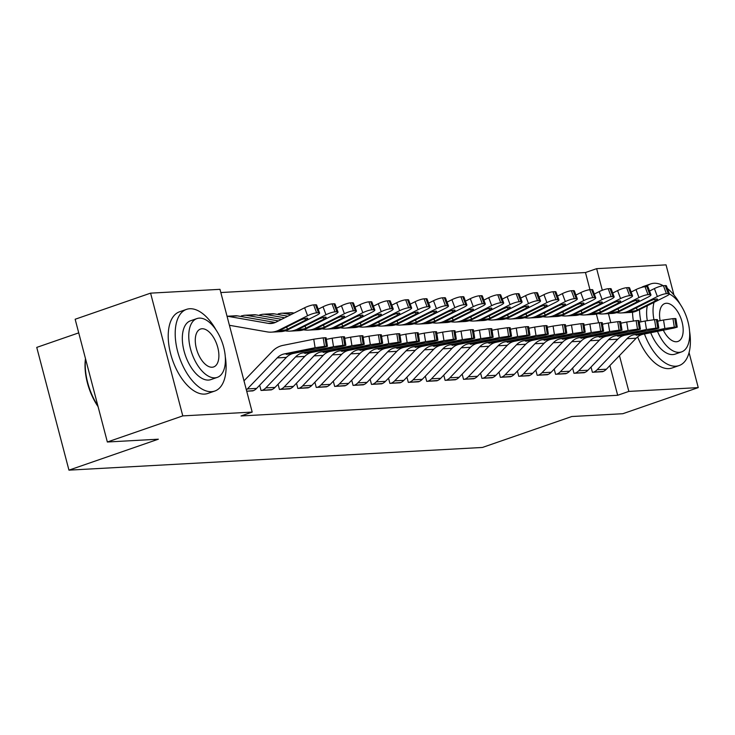 <?xml version="1.0" encoding="UTF-8"?>
<svg xmlns="http://www.w3.org/2000/svg" width="735" height="735" viewBox="0 0 735 735"><rect width="100%" height="100%" fill="white"/><g stroke="black" fill="none" stroke-linecap="round" stroke-linejoin="round"><path stroke-width="1.1" d="M589.975 289.728L585.473 272.529L220.831 292.539M585.473 272.529L596.645 268.661L666.048 264.857L673.967 295.057M78.728 332.863L36.75 347.398L68.952 470.143L482.426 447.459L571.83 416.515L622.821 413.713L698.25 387.602L628.848 391.415L619.458 355.611M68.952 470.143L158.356 439.199L107.356 442.001L75.154 319.247L150.583 293.146L219.985 289.333L252.188 412.087L182.785 415.891L150.583 293.146M572.62 368.06L573.989 373.279L584.959 372.388M535.806 370.082L537.175 375.3L548.145 374.409M498.982 372.103L500.351 377.321L511.321 376.43M462.168 374.124L463.537 379.343L474.507 378.452M425.344 376.145L426.713 381.364L437.683 380.473M388.53 378.167L389.899 383.385L400.869 382.494M351.707 380.188L353.076 385.406L364.046 384.515M314.892 382.2L316.261 387.428L327.231 386.536M260.778 314.745L259.859 314.8L260.071 315.591M278.069 384.221L279.438 389.44L290.408 388.549M246.721 391.24L253.593 390.57M252.188 412.087L241.016 415.955L617.676 395.283L609.885 365.58M598.639 322.738L596.379 314.102M259.666 385.232L261.035 390.45L272.005 389.559M242.366 315.756L241.447 315.811L241.659 316.601M296.481 383.211L297.85 388.429L308.819 387.547M279.19 313.735L278.271 313.79L278.473 314.58M333.304 381.199L334.673 386.417L345.643 385.526M370.118 379.177L371.487 384.396L382.457 383.505M406.933 377.156L408.311 382.375L419.281 381.483M443.756 375.135L445.125 380.353L456.095 379.462M480.571 373.114L481.939 378.332L492.919 377.441M517.394 371.092L518.763 376.311L529.733 375.42M554.208 369.071L555.577 374.29L566.556 373.398M591.032 367.05L592.401 372.268L603.371 371.377M610.785 322.573L608.442 313.652M602.305 290.261L596.645 268.661M689.062 352.589L698.25 387.602M107.356 442.001L182.785 415.891M617.676 395.283L628.848 391.415M246.363 389.872A12.1 10.235 -93.1 0 0 247.401 388.916L277.205 357.89A17.282 14.627 86.9 0 1 284.28 353.912L315.104 347.719L313.753 339.202L323.179 337.843L324.539 346.36L315.104 347.719M243.992 380.849L272.308 351.367A25.927 21.931 86.9 0 1 282.92 345.395L313.753 339.202M252.748 390.91L252.803 390.891A12.1 10.235 -93.1 0 0 256.607 388.411L286.411 357.385A17.282 14.627 86.9 0 1 293.486 353.406L324.31 347.214L327.452 346.323L324.539 346.36M326.377 346.258L325.026 337.742L323.179 337.843M325.026 337.742L326.101 337.806L327.452 346.323M293.706 352.258L293.963 353.066L286.429 354.417L286.264 353.801L306.412 349.704L313.955 348.62L312.301 349.382L312.21 348.785M293.963 353.066L312.301 349.382M286.429 354.417L286.264 353.801L284.28 353.912M227.051 316.243L235.604 315.774A12.1 10.235 86.9 0 1 237.58 315.894L275.294 322.481M229.421 325.293L267.2 331.889A25.927 21.931 -93.1 0 0 271.445 332.146L280.641 331.641A25.927 21.931 -93.1 0 0 288.129 329.629L316.794 315.232A6.918 1.277 159.6 0 0 319.596 313.018A6.918 1.277 159.6 0 0 318.466 312.742L315.499 304.786A6.918 1.277 -20.4 0 1 316.629 305.062L319.596 313.018M271.445 332.146A25.927 21.931 -93.1 0 0 278.923 330.134L307.597 315.738L304.63 307.772A6.918 1.277 -20.4 0 1 313.661 304.887L315.499 304.786M227.051 316.27A12.1 10.235 86.9 0 1 228.374 316.399L268.137 323.345A17.282 14.627 -93.1 0 0 270.967 323.51A17.282 14.627 -93.1 0 0 275.956 322.178L304.63 307.772M279.906 331.264C278.556 331.393 278.795 330.98 280.632 330.043L299.623 320.478A5.531 1.02 -20.4 0 1 306.844 318.172A5.531 1.02 -20.4 0 1 307.754 318.384A5.531 1.02 -20.4 0 1 305.512 320.157L286.42 329.721L279.034 331.154M313.661 304.887L316.629 312.844L318.466 312.742M316.629 312.844A6.918 1.277 159.6 0 0 307.597 315.738M261.954 390.404L262.009 390.386A12.1 10.235 -93.1 0 0 265.813 387.905L295.617 356.888A17.282 14.627 86.9 0 1 302.691 352.901L333.515 346.709L332.156 338.192L341.591 336.832L342.951 345.349L333.515 346.709M326.349 339.359L332.156 338.192M271.16 389.899L271.215 389.881A12.1 10.235 -93.1 0 0 275.019 387.4L304.814 356.383A17.282 14.627 86.9 0 1 311.897 352.396L342.721 346.203L345.863 345.312L342.951 345.349M344.788 345.248L343.429 336.731L341.591 336.832M343.429 336.731L344.513 336.795L345.863 345.312M312.118 351.247L312.375 352.056L304.832 353.406L304.676 352.791L324.824 348.693L332.367 347.609L330.713 348.372L330.612 347.774M312.375 352.056L330.713 348.372M304.832 353.406L304.676 352.791L302.691 352.901M280.366 389.394L280.421 389.375A12.1 10.235 -93.1 0 0 284.224 386.895L314.02 355.878A17.282 14.627 86.9 0 1 321.103 351.89L351.927 345.698L350.567 337.181L360.003 335.821L361.354 344.338L351.927 345.698M344.752 338.348L350.567 337.181M289.562 388.888L289.618 388.87A12.1 10.235 -93.1 0 0 293.43 386.389L323.225 355.373A17.282 14.627 86.9 0 1 330.3 351.385L361.124 345.193L364.275 344.302L361.354 344.338M363.2 344.237L361.84 335.72L360.003 335.821M361.84 335.72L362.915 335.785L364.275 344.302M330.529 350.237L330.787 351.045L323.244 352.396L323.078 351.78L343.227 347.683L350.779 346.598L349.116 347.361L349.024 346.764M330.787 351.045L349.116 347.361M323.244 352.396L323.078 351.78L321.103 351.89M241.512 316.059L242.421 315.738A12.1 10.235 86.9 0 1 244.81 315.269L254.016 314.764A12.1 10.235 86.9 0 1 255.991 314.883L281.569 319.348M285.208 330.814L285.612 330.879A25.927 21.931 -93.1 0 0 289.847 331.136L299.053 330.631A25.927 21.931 -93.1 0 0 306.532 328.618L335.206 314.222A6.918 1.277 159.6 0 0 338.008 312.007A6.918 1.277 159.6 0 0 336.878 311.741L333.91 303.775A6.918 1.277 -20.4 0 1 335.041 304.051L338.008 312.007M289.847 331.136A25.927 21.931 -93.1 0 0 297.326 329.124L326 314.727L323.033 306.771A6.918 1.277 -20.4 0 1 332.064 303.877L333.91 303.775M318.172 309.205L323.033 306.771M244.81 315.269A12.1 10.235 86.9 0 1 246.785 315.388L278.455 320.919M298.309 330.254C296.968 330.382 297.206 329.969 299.035 329.032L318.034 319.468A5.531 1.02 -20.4 0 1 325.256 317.162A5.531 1.02 -20.4 0 1 326.156 317.373A5.531 1.02 -20.4 0 1 323.924 319.146L304.823 328.71L297.445 330.144M332.064 303.877L335.031 311.842L336.878 311.741M335.031 311.842A6.918 1.277 159.6 0 0 326 314.727M259.924 315.049L260.833 314.727A12.1 10.235 86.9 0 1 263.222 314.258L272.419 313.753A12.1 10.235 86.9 0 1 274.403 313.873L287.817 316.215M303.619 329.804L304.014 329.868A25.927 21.931 -93.1 0 0 308.259 330.125L317.465 329.62A25.927 21.931 -93.1 0 0 324.943 327.608L353.618 313.211A6.918 1.277 159.6 0 0 356.411 310.997A6.918 1.277 159.6 0 0 355.281 310.73L352.322 302.765A6.918 1.277 -20.4 0 1 353.443 303.04L356.411 310.997M308.259 330.125A25.927 21.931 -93.1 0 0 315.738 328.113L344.412 313.716L341.444 305.76A6.918 1.277 -20.4 0 1 350.476 302.866L352.322 302.765M336.584 308.195L341.444 305.76M263.222 314.258A12.1 10.235 86.9 0 1 265.197 314.378L284.693 317.786M316.721 329.243C315.37 329.372 315.618 328.958 317.446 328.021L336.437 318.457A5.531 1.02 -20.4 0 1 343.668 316.151A5.531 1.02 -20.4 0 1 344.568 316.362A5.531 1.02 -20.4 0 1 342.335 318.136L323.235 327.7L315.848 329.133M350.476 302.866L353.443 310.832L355.281 310.73M353.443 310.832A6.918 1.277 159.6 0 0 344.412 313.716M216.044 329.941A43.209 22.399 70.9 0 0 189.777 308.746A43.209 22.399 70.9 0 0 186.525 309.371A43.209 22.399 70.9 0 0 178.504 354.518A43.209 22.399 70.9 0 0 211.533 391.681A43.209 22.399 70.9 0 0 214.795 391.048A43.209 22.399 70.9 0 0 225.277 356.631M186.525 309.371L179.533 311.796A43.209 22.399 70.9 0 0 171.521 356.934A43.209 22.399 70.9 0 0 204.55 394.098A43.209 22.399 70.9 0 0 207.803 393.464L214.795 391.048M217.257 377.386L210.835 379.618A31.118 16.124 -109.1 0 1 208.492 380.068A31.118 16.124 -109.1 0 1 184.705 353.315A31.118 16.124 -109.1 0 1 190.475 320.809L196.906 318.586A31.118 16.124 70.9 0 0 191.137 351.091A31.118 16.124 70.9 0 0 214.914 377.845A31.118 16.124 70.9 0 0 217.257 377.386A31.118 16.124 70.9 0 0 223.027 344.89A31.118 16.124 70.9 0 0 199.249 318.126A31.118 16.124 70.9 0 0 196.906 318.586M202.033 328.747A20.047 10.391 70.9 0 0 200.526 329.041A20.047 10.391 70.9 0 0 196.805 349.989A20.047 10.391 70.9 0 0 212.13 367.234A20.047 10.391 70.9 0 0 213.637 366.94A20.047 10.391 70.9 0 0 217.358 345.992A20.047 10.391 70.9 0 0 202.033 328.747M85.563 358.937A43.209 22.399 70.9 0 0 97.874 405.839M98.086 406.648A42.18 21.866 -109.1 0 1 85.481 358.616M644.457 333.975A43.209 22.399 70.9 0 0 675.823 366.205A43.209 22.399 70.9 0 0 679.076 365.571A43.209 22.399 70.9 0 0 689.568 331.154M680.325 304.465A43.209 22.399 70.9 0 0 667.38 288.46M663.282 285.704A43.209 22.399 70.9 0 0 654.058 283.269A43.209 22.399 70.9 0 0 650.806 283.894A43.209 22.399 70.9 0 0 646.368 286.632M637.649 336.86A43.209 22.399 70.9 0 0 668.832 368.621A43.209 22.399 70.9 0 0 672.093 367.987L679.076 365.571M657.485 331.356A31.118 16.124 70.9 0 0 679.195 352.368A31.118 16.124 70.9 0 0 681.547 351.909L675.116 354.132A31.118 16.124 -109.1 0 1 672.773 354.592A31.118 16.124 -109.1 0 1 650.714 332.716M681.547 351.909A31.118 16.124 70.9 0 0 688.594 324.374A31.118 16.124 70.9 0 0 669.374 293.991M663.319 330.18A20.047 10.391 70.9 0 0 676.411 341.747A20.047 10.391 70.9 0 0 677.927 341.453A20.047 10.391 70.9 0 0 681.648 320.515A20.047 10.391 70.9 0 0 666.314 303.27A20.047 10.391 70.9 0 0 664.808 303.564A20.047 10.391 70.9 0 0 660.14 320.68M654.031 302.333A31.118 16.124 70.9 0 0 653.948 319.697M647.287 320.607A31.118 16.124 -109.1 0 1 647.324 305.705M650.806 283.894L643.823 286.319A43.209 22.399 70.9 0 0 641.444 287.449M632.523 312.21A43.209 22.399 70.9 0 0 633.368 320.947M639.505 309.628A43.209 22.399 70.9 0 0 640.957 321.847M298.768 388.383L298.823 388.365A12.1 10.235 -93.1 0 0 302.636 385.884L332.431 354.867A17.282 14.627 86.9 0 1 339.506 350.88L370.33 344.687L368.979 336.171L378.406 334.811L379.765 343.328L370.33 344.687M363.163 337.337L368.979 336.171M307.974 387.878L308.029 387.86A12.1 10.235 -93.1 0 0 311.833 385.388L341.637 354.362A17.282 14.627 86.9 0 1 348.712 350.375L379.536 344.182L382.687 343.291L379.765 343.328M381.603 343.227L380.252 334.71L378.406 334.811M380.252 334.71L381.327 334.774L382.687 343.291M348.932 349.226L349.189 350.035L341.656 351.385L341.49 350.77L361.638 346.672L369.181 345.588L367.528 346.35L367.436 345.753M349.189 350.035L367.528 346.35M341.656 351.385L341.49 350.77L339.506 350.88M317.18 387.373L317.235 387.354A12.1 10.235 -93.1 0 0 321.039 384.883L350.843 353.857A17.282 14.627 86.9 0 1 357.917 349.869L388.741 343.677L387.382 335.16L396.817 333.8L398.177 342.317L388.741 343.677M381.575 336.327L387.382 335.16M326.386 386.867L326.441 386.849A12.1 10.235 -93.1 0 0 330.245 384.377L360.049 353.351A17.282 14.627 86.9 0 1 367.123 349.364L397.947 343.171L401.089 342.28L398.177 342.317M400.015 342.216L398.664 333.699L396.817 333.8M398.664 333.699L399.739 333.763L401.089 342.28M367.344 348.215L367.601 349.024L360.067 350.375L359.902 349.759L380.05 345.661L387.593 344.577L385.939 345.34L385.847 344.743M367.601 349.024L385.939 345.34M360.067 350.375L359.902 349.759L357.917 349.869M278.335 314.038L279.245 313.716A12.1 10.235 86.9 0 1 281.624 313.248L290.83 312.742A12.1 10.235 86.9 0 1 292.815 312.862L294.064 313.082M322.022 328.793L322.426 328.857A25.927 21.931 -93.1 0 0 326.671 329.115L335.877 328.609A25.927 21.931 -93.1 0 0 343.355 326.597L372.029 312.2A6.918 1.277 159.6 0 0 374.822 309.986A6.918 1.277 159.6 0 0 373.692 309.72L370.725 301.754A6.918 1.277 -20.4 0 1 371.855 302.03L374.822 309.986M326.671 329.115A25.927 21.931 -93.1 0 0 334.149 327.103L362.824 312.706L359.856 304.749A6.918 1.277 -20.4 0 1 368.887 301.855L370.725 301.754M354.996 307.184L359.856 304.749M281.624 313.248A12.1 10.235 86.9 0 1 283.609 313.367L290.941 314.644M335.132 328.233C333.782 328.361 334.021 327.948 335.858 327.011L354.849 317.446A5.531 1.02 -20.4 0 1 362.07 315.14A5.531 1.02 -20.4 0 1 362.98 315.352A5.531 1.02 -20.4 0 1 360.738 317.125L341.646 326.689L334.26 328.122M368.887 301.855L371.855 309.821L373.692 309.72M371.855 309.821A6.918 1.277 159.6 0 0 362.824 312.706M340.434 327.782L340.838 327.847A25.927 21.931 -93.1 0 0 345.082 328.104L354.279 327.599A25.927 21.931 -93.1 0 0 361.767 325.587L390.432 311.19A6.918 1.277 159.6 0 0 393.234 308.976A6.918 1.277 159.6 0 0 392.104 308.709L389.137 300.744A6.918 1.277 -20.4 0 1 390.267 301.019L393.234 308.976M345.082 328.104A25.927 21.931 -93.1 0 0 352.561 326.092L381.235 311.695L378.268 303.739A6.918 1.277 -20.4 0 1 387.299 300.845L389.137 300.744M373.398 306.173L378.268 303.739M353.544 327.231C352.194 327.351 352.433 326.937 354.27 326L373.261 316.436A5.531 1.02 -20.4 0 1 380.482 314.13A5.531 1.02 -20.4 0 1 381.392 314.35A5.531 1.02 -20.4 0 1 379.15 316.114L360.058 325.678L352.671 327.112M387.299 300.845L390.267 308.81L392.104 308.709M390.267 308.81A6.918 1.277 159.6 0 0 381.235 311.695M335.592 386.362L335.647 386.344A12.1 10.235 -93.1 0 0 339.451 383.872L369.255 352.846A17.282 14.627 86.9 0 1 376.329 348.859L407.153 342.666L405.793 334.149L415.229 332.79L416.589 341.306L407.153 342.666M399.987 335.316L405.793 334.149M344.798 385.857L344.853 385.838A12.1 10.235 -93.1 0 0 348.656 383.367L378.452 352.341A17.282 14.627 86.9 0 1 385.535 348.353L416.359 342.161L419.501 341.279L416.589 341.306M418.426 341.205L417.067 332.689L415.229 332.79M417.067 332.689L418.151 332.753L419.501 341.279M385.756 347.205L386.013 348.013L378.47 349.373L378.314 348.748L398.453 344.651L406.005 343.567L404.351 344.329L404.25 343.732M386.013 348.013L404.351 344.329M378.47 349.373L378.314 348.748L376.329 348.859M358.845 326.772L359.25 326.836A25.927 21.931 -93.1 0 0 363.485 327.093L372.691 326.588A25.927 21.931 -93.1 0 0 380.17 324.576L408.844 310.179A6.918 1.277 159.6 0 0 411.646 307.965A6.918 1.277 159.6 0 0 410.516 307.699L407.548 299.733A6.918 1.277 -20.4 0 1 408.678 300.009L411.646 307.965M363.485 327.093A25.927 21.931 -93.1 0 0 370.964 325.081L399.638 310.685L396.67 302.728A6.918 1.277 -20.4 0 1 405.702 299.834L407.548 299.733M391.81 305.163L396.67 302.728M371.947 326.221C370.605 326.34 370.844 325.936 372.673 324.989L391.672 315.425A5.531 1.02 -20.4 0 1 398.894 313.119A5.531 1.02 -20.4 0 1 399.794 313.34A5.531 1.02 -20.4 0 1 397.562 315.104L378.461 324.668L371.083 326.101M405.702 299.834L408.669 307.8L410.516 307.699M408.669 307.8A6.918 1.277 159.6 0 0 399.638 310.685M353.994 385.351L354.059 385.333A12.1 10.235 -93.1 0 0 357.862 382.861L387.657 351.835A17.282 14.627 86.9 0 1 394.732 347.848L425.565 341.656L424.205 333.139L433.641 331.779L434.991 340.296L425.565 341.656M418.39 334.306L424.205 333.139M363.2 384.846L363.255 384.828A12.1 10.235 -93.1 0 0 367.068 382.356L396.863 351.33A17.282 14.627 86.9 0 1 403.938 347.343L434.762 341.15L437.913 340.268L434.991 340.296M436.838 340.195L435.478 331.678L433.641 331.779M435.478 331.678L436.553 331.751L437.913 340.268M404.167 346.194L404.425 347.003L396.882 348.362L396.716 347.738L416.864 343.64L424.417 342.556L422.754 343.318L422.662 342.721M404.425 347.003L422.754 343.318M396.882 348.362L396.716 347.738L394.732 347.848M377.257 325.761L377.652 325.825A25.927 21.931 -93.1 0 0 381.897 326.083L391.103 325.577A25.927 21.931 -93.1 0 0 398.581 323.565L427.255 309.169A6.918 1.277 159.6 0 0 430.048 306.954A6.918 1.277 159.6 0 0 428.918 306.688L425.951 298.722A6.918 1.277 -20.4 0 1 427.081 298.998L430.048 306.954M381.897 326.083A25.927 21.931 -93.1 0 0 389.375 324.071L418.05 309.674L415.082 301.717A6.918 1.277 -20.4 0 1 424.113 298.823L425.951 298.722M410.222 304.152L415.082 301.717M390.358 325.21C389.008 325.329 389.256 324.925 391.084 323.979L410.075 314.415A5.531 1.02 -20.4 0 1 417.305 312.109A5.531 1.02 -20.4 0 1 418.206 312.329A5.531 1.02 -20.4 0 1 415.973 314.093L396.872 323.657L389.486 325.09M424.113 298.823L427.081 306.789L428.918 306.688M427.081 306.789A6.918 1.277 159.6 0 0 418.05 309.674M372.406 384.341L372.461 384.322A12.1 10.235 -93.1 0 0 376.274 381.851L406.069 350.825A17.282 14.627 86.9 0 1 413.143 346.837L443.968 340.645L442.617 332.128L452.043 330.768L453.403 339.285L443.968 340.645M436.801 333.295L442.617 332.128M381.612 383.835L381.667 383.817A12.1 10.235 -93.1 0 0 385.471 381.346L415.275 350.319A17.282 14.627 86.9 0 1 422.349 346.332L453.173 340.14L456.325 339.258L453.403 339.285M455.241 339.184L453.89 330.667L452.043 330.768M453.89 330.667L454.965 330.741L456.325 339.258M422.57 345.184L422.827 345.992L415.293 347.352L415.128 346.727L435.276 342.629L442.819 341.545L441.165 342.308L441.073 341.711M422.827 345.992L441.165 342.308M415.293 347.352L415.128 346.727L413.143 346.837M390.818 383.33L390.873 383.312A12.1 10.235 -93.1 0 0 394.677 380.84L424.481 349.814A17.282 14.627 86.9 0 1 431.555 345.827L462.379 339.634L461.02 331.117L470.455 329.758L471.815 338.275L462.379 339.634M455.213 332.284L461.02 331.117M400.024 382.825L400.079 382.806A12.1 10.235 -93.1 0 0 403.882 380.335L433.687 349.309A17.282 14.627 86.9 0 1 440.761 345.321L471.585 339.129L474.727 338.247L471.815 338.275M473.652 338.173L472.302 329.657L470.455 329.758M472.302 329.657L473.377 329.73L474.727 338.247M440.982 344.173L441.239 344.991L433.705 346.341L433.54 345.726L453.688 341.628L461.231 340.535L459.577 341.297L459.485 340.7M441.239 344.991L459.577 341.297M433.705 346.341L433.54 345.726L431.555 345.827M409.23 382.319L409.285 382.301A12.1 10.235 -93.1 0 0 413.088 379.83L442.893 348.803A17.282 14.627 86.9 0 1 449.967 344.816L480.791 338.624L479.431 330.107L488.867 328.747L490.217 337.264L480.791 338.624M473.625 331.274L479.431 330.107M418.435 381.814L418.491 381.796A12.1 10.235 -93.1 0 0 422.294 379.324L452.089 348.298A17.282 14.627 86.9 0 1 459.173 344.311L489.997 338.118L493.139 337.236L490.217 337.264M492.064 337.163L490.704 328.646L488.867 328.747M490.704 328.646L491.788 328.72L493.139 337.236M459.393 343.171L459.651 343.98L452.108 345.331L451.952 344.715L472.091 340.617L479.643 339.524L477.989 340.287L477.888 339.689M459.651 343.98L477.989 340.287M452.108 345.331L451.952 344.715L449.967 344.816M427.632 381.309L427.696 381.29A12.1 10.235 -93.1 0 0 431.5 378.819L461.295 347.793A17.282 14.627 86.9 0 1 468.37 343.805L499.203 337.613L497.843 329.096L507.279 327.737L508.629 336.253L499.203 337.613M492.027 330.263L497.843 329.096M436.838 380.803L436.893 380.785A12.1 10.235 -93.1 0 0 440.706 378.314L470.501 347.287A17.282 14.627 86.9 0 1 477.575 343.3L508.399 337.108L511.551 336.226L508.629 336.253M510.476 336.152L509.116 327.635L507.279 327.737M509.116 327.635L510.191 327.709L511.551 336.226M477.805 342.161L478.062 342.969L470.519 344.32L470.354 343.704L490.502 339.607L498.054 338.513L496.391 339.276L496.3 338.679M478.062 342.969L496.391 339.276M470.519 344.32L470.354 343.704L468.37 343.805M446.044 380.298L446.099 380.28A12.1 10.235 -93.1 0 0 449.903 377.808L479.707 346.782A17.282 14.627 86.9 0 1 486.781 342.795L517.605 336.602L516.255 328.086L525.681 326.726L527.041 335.243L517.605 336.602M510.439 329.252L516.255 328.086M455.25 379.793L455.305 379.774A12.1 10.235 -93.1 0 0 459.109 377.303L488.913 346.277A17.282 14.627 86.9 0 1 495.987 342.299L526.811 336.097L529.963 335.215L527.041 335.243M528.878 335.142L527.528 326.625L525.681 326.726M527.528 326.625L528.603 326.698L529.963 335.215M496.208 341.15L496.465 341.959L488.931 343.309L488.766 342.694L508.914 338.596L516.457 337.503L514.803 338.265L514.711 337.668M496.465 341.959L514.803 338.265M488.931 343.309L488.766 342.694L486.781 342.795M464.456 379.288L464.511 379.269A12.1 10.235 -93.1 0 0 468.314 376.798L498.119 345.772A17.282 14.627 86.9 0 1 505.193 341.793L536.017 335.592L534.657 327.075L544.093 325.715L545.453 334.232L536.017 335.592M528.851 328.242L534.657 327.075M473.662 378.782L473.717 378.764A12.1 10.235 -93.1 0 0 477.52 376.292L507.325 345.266A17.282 14.627 86.9 0 1 514.399 341.288L545.223 335.087L548.365 334.204L545.453 334.232M547.29 334.131L545.93 325.614L544.093 325.715M545.93 325.614L547.015 325.688L548.365 334.204M514.619 340.14L514.877 340.948L507.343 342.299L507.178 341.683L527.326 337.585L534.869 336.492L533.215 337.264L533.114 336.658M514.877 340.948L533.215 337.264M507.343 342.299L507.178 341.683L505.193 341.793M482.867 378.277L482.923 378.259A12.1 10.235 -93.1 0 0 486.726 375.787L516.521 344.761A17.282 14.627 86.9 0 1 523.605 340.783L554.429 334.581L553.069 326.064L562.505 324.705L563.855 333.221L554.429 334.581M547.263 327.231L553.069 326.064M492.073 377.772L492.128 377.753A12.1 10.235 -93.1 0 0 495.932 375.282L525.727 344.256A17.282 14.627 86.9 0 1 532.811 340.277L563.635 334.076L566.777 333.194L563.855 333.221M565.702 333.12L564.342 324.604L562.505 324.705M564.342 324.604L565.417 324.677L566.777 333.194M533.031 339.129L533.288 339.938L525.745 341.288L525.589 340.673L545.728 336.575L553.28 335.491L551.627 336.253L551.526 335.647M533.288 339.938L551.627 336.253M525.745 341.288L525.589 340.673L523.605 340.783M395.66 324.751L396.064 324.815A25.927 21.931 -93.1 0 0 400.309 325.072L409.514 324.567A25.927 21.931 -93.1 0 0 416.993 322.555L445.667 308.158A6.918 1.277 159.6 0 0 448.46 305.944A6.918 1.277 159.6 0 0 447.33 305.677L444.363 297.712A6.918 1.277 -20.4 0 1 445.493 297.987L448.46 305.944M400.309 325.072A25.927 21.931 -93.1 0 0 407.787 323.06L436.461 308.663L433.494 300.707A6.918 1.277 -20.4 0 1 442.525 297.813L444.363 297.712M428.634 303.142L433.494 300.707M408.77 324.199C407.42 324.319 407.659 323.914 409.496 322.968L428.487 313.413A5.531 1.02 -20.4 0 1 435.708 311.098A5.531 1.02 -20.4 0 1 436.618 311.318A5.531 1.02 -20.4 0 1 434.376 313.082L415.284 322.647L407.897 324.08M442.525 297.813L445.493 305.778L447.33 305.677M445.493 305.778A6.918 1.277 159.6 0 0 436.461 308.663M414.071 323.74L414.476 323.813A25.927 21.931 -93.1 0 0 418.72 324.062L427.917 323.556A25.927 21.931 -93.1 0 0 435.396 321.544L464.07 307.147A6.918 1.277 159.6 0 0 466.872 304.933A6.918 1.277 159.6 0 0 465.742 304.667L462.774 296.701A6.918 1.277 -20.4 0 1 463.904 296.977L466.872 304.933M418.72 324.062A25.927 21.931 -93.1 0 0 426.199 322.049L454.873 307.653L451.906 299.696A6.918 1.277 -20.4 0 1 460.937 296.802L462.774 296.701M447.036 302.14L451.906 299.696M427.182 323.189C425.831 323.308 426.07 322.904 427.908 321.958L446.898 312.403A5.531 1.02 -20.4 0 1 454.12 310.087A5.531 1.02 -20.4 0 1 455.029 310.308A5.531 1.02 -20.4 0 1 452.788 312.072L433.696 321.636L426.309 323.069M460.937 296.802L463.904 304.768L465.742 304.667M463.904 304.768A6.918 1.277 159.6 0 0 454.873 307.653M432.483 322.729L432.887 322.803A25.927 21.931 -93.1 0 0 437.123 323.051L446.329 322.546A25.927 21.931 -93.1 0 0 453.807 320.534L482.482 306.137A6.918 1.277 159.6 0 0 485.284 303.923A6.918 1.277 159.6 0 0 484.154 303.656L481.186 295.7A6.918 1.277 -20.4 0 1 482.316 295.966L485.284 303.923M437.123 323.051A25.927 21.931 -93.1 0 0 444.601 321.039L473.276 306.642L470.308 298.686A6.918 1.277 -20.4 0 1 479.339 295.801L481.186 295.7M465.448 301.129L470.308 298.686M445.585 322.178C444.243 322.298 444.482 321.893 446.31 320.947L465.31 311.392A5.531 1.02 -20.4 0 1 472.532 309.077A5.531 1.02 -20.4 0 1 473.432 309.297A5.531 1.02 -20.4 0 1 471.199 311.061L452.098 320.635L444.712 322.059M479.339 295.801L482.307 303.757L484.154 303.656M482.307 303.757A6.918 1.277 159.6 0 0 473.276 306.642M450.895 321.719L451.29 321.792A25.927 21.931 -93.1 0 0 455.535 322.04L464.74 321.535A25.927 21.931 -93.1 0 0 472.219 319.523L500.893 305.126A6.918 1.277 159.6 0 0 503.686 302.912A6.918 1.277 159.6 0 0 502.556 302.645L499.589 294.689A6.918 1.277 -20.4 0 1 500.719 294.956L503.686 302.912M455.535 322.04A25.927 21.931 -93.1 0 0 463.013 320.028L491.687 305.631L488.72 297.675A6.918 1.277 -20.4 0 1 497.751 294.79L499.589 294.689M483.86 300.119L488.72 297.675M463.996 321.167C462.646 321.287 462.894 320.883 464.722 319.936L483.713 310.381A5.531 1.02 -20.4 0 1 490.943 308.066A5.531 1.02 -20.4 0 1 491.844 308.287A5.531 1.02 -20.4 0 1 489.602 310.051L470.51 319.624L463.123 321.057M497.751 294.79L500.719 302.746L502.556 302.645M500.719 302.746A6.918 1.277 159.6 0 0 491.687 305.631M469.298 320.708L469.702 320.782A25.927 21.931 -93.1 0 0 473.946 321.03L483.152 320.524A25.927 21.931 -93.1 0 0 490.631 318.512L519.305 304.115A6.918 1.277 159.6 0 0 522.098 301.91A6.918 1.277 159.6 0 0 520.968 301.635L518 293.678A6.918 1.277 -20.4 0 1 519.13 293.945L522.098 301.91M473.946 321.03A25.927 21.931 -93.1 0 0 481.425 319.018L510.099 304.621L507.132 296.664A6.918 1.277 -20.4 0 1 516.163 293.779L518 293.678M502.271 299.108L507.132 296.664M482.408 320.157C481.058 320.276 481.296 319.872 483.134 318.926L502.124 309.371A5.531 1.02 -20.4 0 1 509.346 307.055A5.531 1.02 -20.4 0 1 510.255 307.276A5.531 1.02 -20.4 0 1 508.014 309.04L488.922 318.613L481.535 320.047M516.163 293.779L519.13 301.736L520.968 301.635M519.13 301.736A6.918 1.277 159.6 0 0 510.099 304.621M487.709 319.697L488.113 319.771A25.927 21.931 -93.1 0 0 492.358 320.019L501.555 319.514A25.927 21.931 -93.1 0 0 509.033 317.502L537.708 303.105A6.918 1.277 159.6 0 0 540.51 300.9A6.918 1.277 159.6 0 0 539.38 300.624L536.412 292.668A6.918 1.277 -20.4 0 1 537.542 292.934L540.51 300.9M492.358 320.019A25.927 21.931 -93.1 0 0 499.837 318.007L528.502 303.61L525.543 295.654A6.918 1.277 -20.4 0 1 534.575 292.769L536.412 292.668M520.674 298.098L525.543 295.654M500.82 319.146C499.469 319.266 499.708 318.861 501.546 317.915L520.536 308.36A5.531 1.02 -20.4 0 1 527.758 306.045A5.531 1.02 -20.4 0 1 528.658 306.265A5.531 1.02 -20.4 0 1 526.425 308.038L507.334 317.603L499.947 319.036M534.575 292.769L537.533 300.725L539.38 300.624M537.533 300.725A6.918 1.277 159.6 0 0 528.502 303.61M506.121 318.687L506.525 318.76A25.927 21.931 -93.1 0 0 510.761 319.008L519.967 318.503A25.927 21.931 -93.1 0 0 527.445 316.5L556.119 302.094A6.918 1.277 159.6 0 0 558.922 299.889A6.918 1.277 159.6 0 0 557.791 299.614L554.824 291.657A6.918 1.277 -20.4 0 1 555.954 291.924L558.922 299.889M510.761 319.008A25.927 21.931 -93.1 0 0 518.239 316.996L546.913 302.599L543.946 294.643A6.918 1.277 -20.4 0 1 552.977 291.758L554.824 291.657M539.086 297.087L543.946 294.643M519.222 318.136C517.872 318.255 518.12 317.851 519.948 316.904L538.948 307.349A5.531 1.02 -20.4 0 1 546.169 305.034A5.531 1.02 -20.4 0 1 547.07 305.255A5.531 1.02 -20.4 0 1 544.837 307.028L525.736 316.592L518.35 318.025M552.977 291.758L555.945 299.715L557.791 299.614M555.945 299.715A6.918 1.277 159.6 0 0 546.913 302.599M501.27 377.266L501.325 377.248A12.1 10.235 -93.1 0 0 505.138 374.776L534.933 343.75A17.282 14.627 86.9 0 1 542.007 339.772L572.841 333.571L571.481 325.054L580.916 323.694L582.267 332.211L572.841 333.571M565.665 326.221L571.481 325.054M510.476 376.761L510.531 376.743A12.1 10.235 -93.1 0 0 514.344 374.271L544.139 343.245A17.282 14.627 86.9 0 1 551.213 339.267L582.037 333.065L585.189 332.183L582.267 332.211M584.114 332.11L582.754 323.593L580.916 323.694M582.754 323.593L583.829 323.666L585.189 332.183M551.443 338.118L551.7 338.927L544.157 340.277L543.992 339.662L564.14 335.564L571.692 334.48L570.029 335.243L569.937 334.636M551.7 338.927L570.029 335.243M544.157 340.277L543.992 339.662L542.007 339.772M524.533 317.676L524.928 317.75A25.927 21.931 -93.1 0 0 529.172 317.998L538.378 317.492A25.927 21.931 -93.1 0 0 545.857 315.49L574.531 301.084A6.918 1.277 159.6 0 0 577.324 298.879A6.918 1.277 159.6 0 0 576.194 298.603L573.226 290.647A6.918 1.277 -20.4 0 1 574.357 290.913L577.324 298.879M529.172 317.998A25.927 21.931 -93.1 0 0 536.651 315.995L565.325 301.589L562.358 293.632A6.918 1.277 -20.4 0 1 571.389 290.748L573.226 290.647M557.497 296.076L562.358 293.632M537.634 317.125C536.284 317.244 536.532 316.84 538.36 315.894L557.351 306.339A5.531 1.02 -20.4 0 1 564.581 304.024A5.531 1.02 -20.4 0 1 565.481 304.244A5.531 1.02 -20.4 0 1 563.24 306.017L544.148 315.581L536.761 317.015M571.389 290.748L574.357 298.704L576.194 298.603M574.357 298.704A6.918 1.277 159.6 0 0 565.325 301.589M519.682 376.256L519.737 376.237A12.1 10.235 -93.1 0 0 523.54 373.766L553.345 342.74A17.282 14.627 86.9 0 1 560.419 338.762L591.243 332.56L589.893 324.043L599.319 322.683L600.679 331.2L591.243 332.56M584.077 325.21L589.893 324.043M528.888 375.76L528.943 375.732A12.1 10.235 -93.1 0 0 532.746 373.261L562.551 342.234A17.282 14.627 86.9 0 1 569.625 338.256L600.449 332.055L603.6 331.173L600.679 331.2M602.516 331.099L601.166 322.582L599.319 322.683M601.166 322.582L602.241 322.656L603.6 331.173M569.846 337.108L570.103 337.916L562.569 339.267L562.404 338.651L582.552 334.554L590.095 333.469L588.441 334.232L588.349 333.626M570.103 337.916L588.441 334.232M562.569 339.267L562.404 338.651L560.419 338.762M542.935 316.666L543.34 316.739A25.927 21.931 -93.1 0 0 547.584 316.987L556.79 316.482A25.927 21.931 -93.1 0 0 564.269 314.479L592.943 300.082A6.918 1.277 159.6 0 0 595.736 297.868A6.918 1.277 159.6 0 0 594.606 297.592L591.638 289.636A6.918 1.277 -20.4 0 1 592.768 289.902L595.736 297.868M547.584 316.987A25.927 21.931 -93.1 0 0 555.063 314.984L583.737 300.587L580.769 292.622A6.918 1.277 -20.4 0 1 589.801 289.737L591.638 289.636M575.909 295.066L580.769 292.622M556.046 316.114C554.695 316.243 554.934 315.829 556.772 314.883L575.762 305.328A5.531 1.02 -20.4 0 1 582.984 303.013A5.531 1.02 -20.4 0 1 583.893 303.233A5.531 1.02 -20.4 0 1 581.651 305.007L562.56 314.571L555.173 316.004M589.801 289.737L592.768 297.693L594.606 297.592M592.768 297.693A6.918 1.277 159.6 0 0 583.737 300.587M538.093 375.254L538.149 375.227A12.1 10.235 -93.1 0 0 541.952 372.755L571.757 341.729A17.282 14.627 86.9 0 1 578.831 337.751L609.655 331.549L608.295 323.033L617.731 321.673L619.091 330.19L609.655 331.549M602.489 324.199L608.295 323.033M547.299 374.749L547.354 374.721A12.1 10.235 -93.1 0 0 551.158 372.25L580.962 341.224A17.282 14.627 86.9 0 1 588.037 337.246L618.861 331.044L622.003 330.162L619.091 330.19M620.928 330.088L619.568 321.572L617.731 321.673M619.568 321.572L620.652 321.645L622.003 330.162M588.257 336.097L588.514 336.906L580.981 338.256L580.815 337.641L600.964 333.543L608.506 332.459L606.853 333.221L606.752 332.615M588.514 336.906L606.853 333.221M580.981 338.256L580.815 337.641L578.831 337.751M561.347 315.655L561.751 315.728A25.927 21.931 -93.1 0 0 565.987 315.976L575.193 315.471A25.927 21.931 -93.1 0 0 582.671 313.468L611.345 299.071A6.918 1.277 159.6 0 0 614.148 296.857A6.918 1.277 159.6 0 0 613.018 296.582L610.05 288.625A6.918 1.277 -20.4 0 1 611.18 288.892L614.148 296.857M565.987 315.976A25.927 21.931 -93.1 0 0 573.475 313.974L602.14 299.577L599.181 291.611A6.918 1.277 -20.4 0 1 608.212 288.726L610.05 288.625M594.312 294.055L599.181 291.611M574.458 315.104C573.107 315.232 573.346 314.819 575.174 313.873L594.174 304.318A5.531 1.02 -20.4 0 1 601.395 302.002A5.531 1.02 -20.4 0 1 602.296 302.223A5.531 1.02 -20.4 0 1 600.063 303.996L580.962 313.56L573.585 314.993M608.212 288.726L611.171 296.683L613.018 296.582M611.171 296.683A6.918 1.277 159.6 0 0 602.14 299.577M556.505 374.244L556.56 374.216A12.1 10.235 -93.1 0 0 560.364 371.745L590.159 340.718A17.282 14.627 86.9 0 1 597.243 336.74L628.067 330.539L626.707 322.022L636.142 320.662L637.493 329.188L628.067 330.539M620.9 323.189L626.707 322.022M565.711 373.738L565.766 373.711A12.1 10.235 -93.1 0 0 569.57 371.239L599.365 340.213A17.282 14.627 86.9 0 1 606.448 336.235L637.273 330.033L640.415 329.151L637.493 329.188M639.34 329.087L637.98 320.561L636.142 320.662M637.98 320.561L639.055 320.635L640.415 329.151M606.669 335.087L606.926 335.895L599.383 337.246L599.218 336.63L619.366 332.532L626.918 331.448L625.264 332.211L625.163 331.614M606.926 335.895L625.264 332.211M599.383 337.246L599.218 336.63L597.243 336.74M579.759 314.644L580.163 314.718A25.927 21.931 -93.1 0 0 584.399 314.966L593.604 314.461A25.927 21.931 -93.1 0 0 601.083 312.458L629.757 298.061A6.918 1.277 159.6 0 0 632.55 295.847A6.918 1.277 159.6 0 0 631.429 295.571L628.462 287.615A6.918 1.277 -20.4 0 1 629.592 287.881L632.55 295.847M584.399 314.966A25.927 21.931 -93.1 0 0 591.877 312.963L620.551 298.566L617.584 290.601A6.918 1.277 -20.4 0 1 626.615 287.716L628.462 287.615M612.724 293.044L617.584 290.601M592.86 314.093C591.51 314.222 591.758 313.808 593.586 312.862L612.577 303.307A5.531 1.02 -20.4 0 1 619.807 300.992A5.531 1.02 -20.4 0 1 620.707 301.212A5.531 1.02 -20.4 0 1 618.475 302.985L599.374 312.55L591.987 313.983M626.615 287.716L629.583 295.672L631.429 295.571M629.583 295.672A6.918 1.277 159.6 0 0 620.551 298.566M574.908 373.233L574.963 373.215A12.1 10.235 -93.1 0 0 578.776 370.734L608.571 339.708A17.282 14.627 86.9 0 1 615.645 335.73L646.469 329.528L645.119 321.011L654.554 319.661L655.905 328.177L646.469 329.528M639.303 322.178L645.119 321.011M584.114 372.728L584.169 372.709A12.1 10.235 -93.1 0 0 587.982 370.229L617.777 339.202A17.282 14.627 86.9 0 1 624.851 335.224L655.675 329.023L658.826 328.141L655.905 328.177M657.751 328.076L656.392 319.56L654.554 319.661M656.392 319.56L657.467 319.624L658.826 328.141M625.081 334.076L625.329 334.884L617.795 336.235L617.63 335.619L637.778 331.522L645.321 330.438L643.667 331.2L643.575 330.603M625.329 334.884L643.667 331.2M617.795 336.235L617.63 335.619L615.645 335.73M598.171 313.634L598.566 313.707A25.927 21.931 -93.1 0 0 602.81 313.955L612.016 313.45A25.927 21.931 -93.1 0 0 619.495 311.447L648.169 297.05A6.918 1.277 159.6 0 0 650.962 294.836A6.918 1.277 159.6 0 0 649.832 294.56L646.864 286.604A6.918 1.277 -20.4 0 1 647.994 286.87L650.962 294.836M602.81 313.955A25.927 21.931 -93.1 0 0 610.289 311.952L638.963 297.556L635.995 289.59A6.918 1.277 -20.4 0 1 645.027 286.705L646.864 286.604M631.135 292.034L635.995 289.59M611.272 313.082C609.921 313.211 610.16 312.798 611.998 311.861L630.988 302.296A5.531 1.02 -20.4 0 1 638.219 299.99A5.531 1.02 -20.4 0 1 639.119 300.202A5.531 1.02 -20.4 0 1 636.878 301.975L617.786 311.539L610.399 312.972M645.027 286.705L647.994 294.661L649.832 294.56M647.994 294.661A6.918 1.277 159.6 0 0 638.963 297.556M593.32 372.222L593.375 372.204A12.1 10.235 -93.1 0 0 597.178 369.723L626.983 338.697A17.282 14.627 86.9 0 1 634.057 334.719L664.881 328.517L663.53 320.001L672.957 318.65L674.317 327.167L664.881 328.517M657.715 321.177L663.53 320.001M602.525 371.717L602.581 371.699A12.1 10.235 -93.1 0 0 606.384 369.218L636.188 338.192A17.282 14.627 86.9 0 1 643.263 334.214L674.087 328.012L677.238 327.13L674.317 327.167M676.154 327.066L674.803 318.549L672.957 318.65M674.803 318.549L675.878 318.613L677.238 327.13M643.483 333.065L643.741 333.874L636.207 335.224L636.041 334.609L656.19 330.511L663.733 329.427L662.079 330.19L661.987 329.592M643.741 333.874L662.079 330.19M636.207 335.224L636.041 334.609L634.057 334.719M616.573 312.623L616.977 312.697A25.927 21.931 -93.1 0 0 621.222 312.945L630.428 312.448A25.927 21.931 -93.1 0 0 637.907 310.436L666.581 296.04A6.918 1.277 159.6 0 0 669.374 293.825A6.918 1.277 159.6 0 0 668.244 293.55L665.276 285.593A6.918 1.277 -20.4 0 1 666.406 285.86L669.374 293.825M621.222 312.945A25.927 21.931 -93.1 0 0 628.701 310.942L657.375 296.545L654.407 288.579A6.918 1.277 -20.4 0 1 663.439 285.694L665.276 285.593M649.547 291.023L654.407 288.579M629.684 312.072C628.333 312.2 628.572 311.787 630.409 310.85L649.4 301.286A5.531 1.02 -20.4 0 1 656.621 298.98A5.531 1.02 -20.4 0 1 657.531 299.191A5.531 1.02 -20.4 0 1 655.289 300.964L636.198 310.528L628.811 311.962M663.439 285.694L666.406 293.651L668.244 293.55M666.406 293.651A6.918 1.277 159.6 0 0 657.375 296.545M252.803 390.891L246.721 391.222M293.486 353.406L291.501 353.517M286.411 357.385L277.205 357.89M256.607 388.411L247.401 388.916M278.923 330.134L280.632 330.043M286.42 329.721L288.129 329.629M268.137 323.345L273.76 323.033M228.374 316.399L237.58 315.894M305.512 320.157L304.896 318.512M286.779 326.928L287.275 329.317M271.215 389.881L262.009 390.386M311.897 352.396L309.913 352.506M304.814 356.383L295.617 356.888M275.019 387.4L265.813 387.905M289.618 388.87L280.421 389.375M330.3 351.385L328.325 351.495M323.225 355.373L314.02 355.878M293.43 386.389L284.224 386.895M297.326 329.124L299.035 329.032M304.823 328.71L306.532 328.618M246.785 315.388L255.991 314.883M323.924 319.146L323.308 317.502M305.19 325.917L305.687 328.306M315.738 328.113L317.446 328.021M323.235 327.7L324.943 327.608M265.197 314.378L274.403 313.873M342.335 318.136L341.72 316.491M323.593 324.907L324.098 327.296M308.029 387.86L298.823 388.365M348.712 350.375L346.727 350.485M341.637 354.362L332.431 354.867M311.833 385.388L302.636 385.884M326.441 386.849L317.235 387.354M367.123 349.364L365.139 349.474M360.049 353.351L350.843 353.857M330.245 384.377L321.039 384.883M334.149 327.103L335.858 327.011M341.646 326.689L343.355 326.597M283.609 313.367L292.815 312.862M360.738 317.125L360.132 315.48M342.005 323.896L342.501 326.285M352.561 326.092L354.27 326M360.058 325.678L361.767 325.587M379.15 316.114L378.534 314.47M360.416 322.885L360.913 325.274M344.853 385.838L335.647 386.344M385.535 348.353L383.551 348.463M378.452 352.341L369.255 352.846M348.656 383.367L339.451 383.872M370.964 325.081L372.673 324.989M378.461 324.668L380.17 324.576M397.562 315.104L396.946 313.459M378.828 321.875L379.324 324.264M363.255 384.828L354.059 385.333M403.938 347.343L401.962 347.453M396.863 351.33L387.657 351.835M367.068 382.356L357.862 382.861M389.375 324.071L391.084 323.979M396.872 323.657L398.581 323.565M415.973 314.093L415.358 312.448M397.231 320.864L397.736 323.253M381.667 383.817L372.461 384.322M422.349 346.332L420.365 346.442M415.275 350.319L406.069 350.825M385.471 381.346L376.274 381.851M400.079 382.806L390.873 383.312M440.761 345.321L438.777 345.432M433.687 349.309L424.481 349.814M403.882 380.335L394.677 380.84M418.491 381.796L409.285 382.301M459.173 344.311L457.188 344.421M452.089 348.298L442.893 348.803M422.294 379.324L413.088 379.83M436.893 380.785L427.696 381.29M477.575 343.3L475.6 343.41M470.501 347.287L461.295 347.793M440.706 378.314L431.5 378.819M455.305 379.774L446.099 380.28M495.987 342.299L494.003 342.4M488.913 346.277L479.707 346.782M459.109 377.303L449.903 377.808M473.717 378.764L464.511 379.269M514.399 341.288L512.414 341.389M507.325 345.266L498.119 345.772M477.52 376.292L468.314 376.798M492.128 377.753L482.923 378.259M532.811 340.277L530.826 340.378M525.727 344.256L516.521 344.761M495.932 375.282L486.726 375.787M407.787 323.06L409.496 322.968M415.284 322.647L416.993 322.555M434.376 313.082L433.769 311.438M415.642 319.854L416.139 322.242M426.199 322.049L427.908 321.958M433.696 321.636L435.396 321.544M452.788 312.072L452.172 310.427M434.054 318.843L434.55 321.232M444.601 321.039L446.31 320.947M452.098 320.635L453.807 320.534M471.199 311.061L470.584 309.417M452.466 317.842L452.962 320.221M463.013 320.028L464.722 319.936M470.51 319.624L472.219 319.523M489.602 310.051L488.995 308.415M470.869 316.831L471.374 319.21M481.425 319.018L483.134 318.926M488.922 318.613L490.631 318.512M508.014 309.04L507.407 307.405M489.28 315.82L489.776 318.2M499.837 318.007L501.546 317.915M507.334 317.603L509.033 317.502M526.425 308.038L525.81 306.394M507.692 314.81L508.188 317.189M518.239 316.996L519.948 316.904M525.736 316.592L527.445 316.5M544.837 307.028L544.222 305.383M526.104 313.799L526.6 316.179M510.531 376.743L501.325 377.248M551.213 339.267L549.229 339.368M544.139 343.245L534.933 343.75M514.344 374.271L505.138 374.776M536.651 315.995L538.36 315.894M544.148 315.581L545.857 315.49M563.24 306.017L562.633 304.373M544.506 312.788L545.012 315.168M528.943 375.732L519.737 376.237M569.625 338.256L567.64 338.366M562.551 342.234L553.345 342.74M532.746 373.261L523.54 373.766M555.063 314.984L556.772 314.883M562.56 314.571L564.269 314.479M581.651 305.007L581.036 303.362M562.918 311.778L563.414 314.157M547.354 374.721L538.149 375.227M588.037 337.246L586.052 337.356M580.962 341.224L571.757 341.729M551.158 372.25L541.952 372.755M573.475 313.974L575.174 313.873M580.962 313.56L582.671 313.468M600.063 303.996L599.448 302.351M581.33 310.767L581.826 313.147M565.766 373.711L556.56 374.216M606.448 336.235L604.464 336.345M599.365 340.213L590.159 340.718M569.57 371.239L560.364 371.745M591.877 312.963L593.586 312.862M599.374 312.55L601.083 312.458M618.475 302.985L617.859 301.341M599.742 309.757L600.238 312.136M584.169 372.709L574.963 373.215M624.851 335.224L622.867 335.335M617.777 339.202L608.571 339.708M587.982 370.229L578.776 370.734M610.289 311.952L611.998 311.861M617.786 311.539L619.495 311.447M636.878 301.975L636.271 300.33M618.144 308.746L618.649 311.125M602.581 371.699L593.375 372.204M643.263 334.214L641.278 334.324M636.188 338.192L626.983 338.697M606.384 369.218L597.178 369.723M628.701 310.942L630.409 310.85M636.198 310.528L637.907 310.436M655.289 300.964L654.674 299.32M636.556 307.735L637.052 310.115"/></g></svg>
